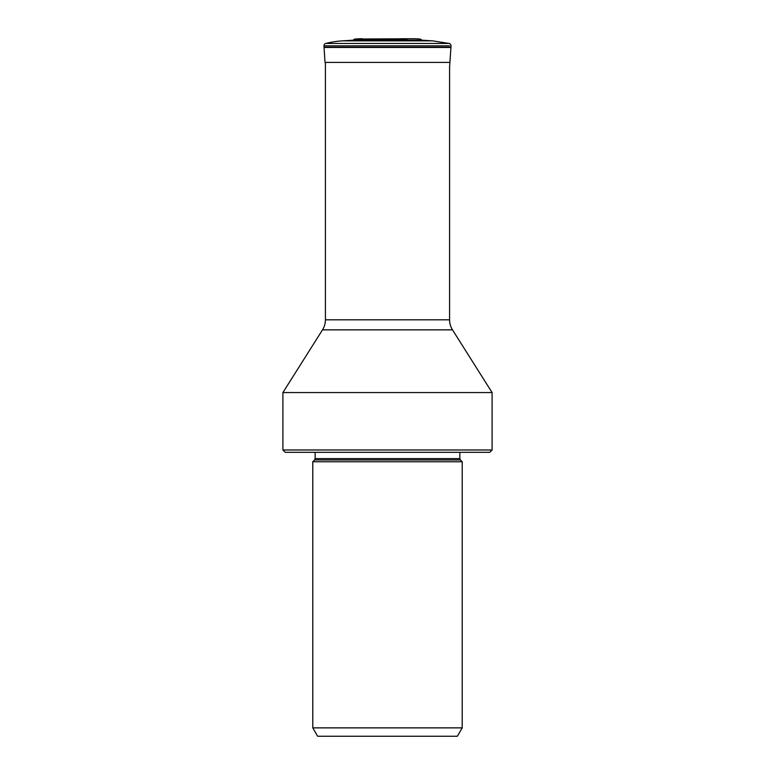 <?xml version="1.0" encoding="UTF-8"?>
<svg xmlns="http://www.w3.org/2000/svg" width="775" height="775" viewBox="0 0 775 775"><rect width="100%" height="100%" fill="white"/><g stroke="black" fill="none" stroke-linecap="round" stroke-linejoin="round"><path stroke-width="1.16" d="M451.002 45.754A2.354 2.354 0 0 0 449.229 43.468L325.771 43.468A2.354 2.354 0 0 0 323.998 45.832L324.047 47.197A9.348 9.348 0 0 0 324.057 47.469A9.348 9.348 0 0 1 324.047 47.197L450.953 47.197L451.002 45.832A2.354 2.354 0 0 0 451.002 45.754M407.175 39.041L355.124 39.041A2.354 2.354 0 0 0 353.303 40.164L342.317 40.862A91.159 91.159 0 0 0 325.771 43.468A91.159 91.159 -90 0 1 342.317 40.862L432.683 40.862L449.229 43.468M449.238 43.468L432.683 40.862L421.697 40.164L353.303 40.164A2.354 2.354 0 0 1 355.124 39.041L369.578 39.041M355.124 39.041A91.314 91.314 90 0 1 362.361 38.75A91.314 91.314 0 0 0 355.124 39.041L412.649 38.75A91.314 91.314 -90 0 1 419.876 39.041A2.354 2.354 0 0 1 421.697 40.164L432.683 40.862M324.057 47.469L325.016 62.417L324.057 47.469L325.016 62.417L324.057 47.469L450.943 47.469A9.348 9.348 0 0 0 450.953 47.197M450.943 47.469L449.587 66.863L449.587 319.804A18.823 18.823 0 0 0 452.493 329.85L322.507 329.85L282.904 392.567L492.096 392.567L452.493 329.85M312.79 727.87L317.634 736.25L457.366 736.25L462.21 727.87L462.21 461.745L312.79 461.745L312.79 727.87L462.21 727.87M492.096 449.984L282.904 449.984L285.258 452.338L489.742 452.338L492.096 449.984L492.096 392.567M325.413 62.417L325.413 319.804A18.823 18.823 0 0 1 322.507 329.85M449.587 45.832L323.998 45.832L324.047 47.197M323.998 45.832L325.413 45.832M325.016 62.417L449.984 62.417M314.592 459.943L315.144 458.616L459.856 458.616L460.408 459.943L314.592 459.943L312.79 461.745M325.413 319.804L449.587 319.804M408.173 38.75L400.714 38.75M460.408 459.943L462.21 461.745M315.144 458.616L315.144 452.338M459.856 458.616L459.856 452.338M282.904 449.984L282.904 392.567"/></g></svg>
